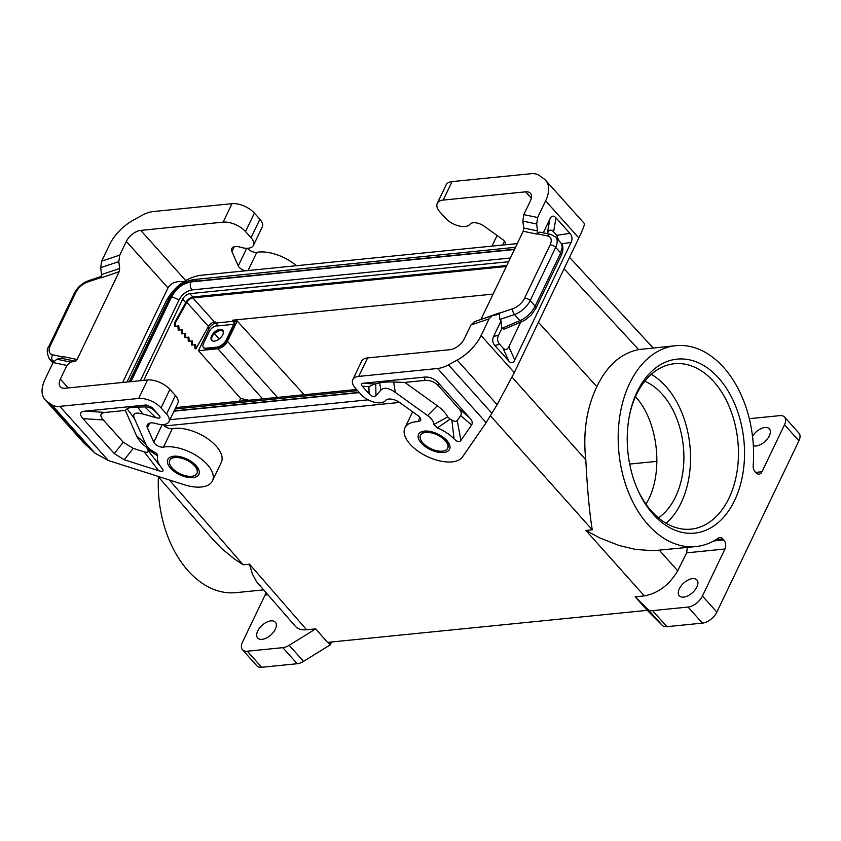 <?xml version="1.0" encoding="UTF-8"?>
<svg xmlns="http://www.w3.org/2000/svg" width="841" height="841" viewBox="0 0 841 841"><rect width="100%" height="100%" fill="white"/><g stroke="black" fill="none" stroke-linecap="round" stroke-linejoin="round"><path stroke-width="1.26" d="M169.924 419.701L368.127 399.843M517.31 243.575L199.748 275.396C185.724 278.098 174.581 286.55 166.329 300.731L126.949 382.045M399.591 402.44L164.468 425.998M629.667 464.074L656.947 461.341M331.564 641.988L330.166 644.9L327.885 642.356M140.331 380.7L179.07 299.838C182.224 294.287 186.534 290.975 192.032 289.914L510.382 258.019M508.605 261.73L189.856 293.667A6.465 3.553 -41.9 0 0 182.655 299.186L143.758 380.363M356.531 389.478L175.727 407.591M192.042 289.935C190.182 287.569 189.793 284.91 190.875 281.945C182.749 283.512 176.347 288.41 171.69 296.642L130.965 381.635M179.091 299.859L171.69 296.642M171.228 297.052L169.304 298.113C172.069 292.836 175.58 288.652 179.858 285.572C182.865 282.765 187.564 280.757 193.945 279.527L191.38 281.619C182.844 283.27 176.126 288.41 171.228 297.052L130.691 381.667M196.71 280.873L193.945 279.527L515.512 247.307M504.243 244.889A6.465 3.248 25.6 0 0 505.115 244.037A6.465 3.248 25.6 0 0 502.561 239.412L484.258 226.261A10.334 5.193 -154.4 0 0 470.14 224.074L469.688 224.568A15.075 7.569 -154.4 0 1 458.545 225.83A15.075 7.569 -154.4 0 1 445.551 218.239L440.032 212.079A17.23 8.652 25.6 0 1 437.267 203.354A17.23 8.652 25.6 0 1 443.207 200.084L525.614 191.832A12.92 7.117 138.1 0 1 530.408 193.283A12.92 7.117 138.1 0 1 530.366 200.946L523.817 214.623L522.86 221.109L523.691 228.006L537.504 230.907L537.021 234.145L539.859 232.116L550.918 234.439A4.31 3.332 -78.1 0 0 547.638 235.974L537.199 233.787M437.267 203.354L446.119 184.883A17.23 8.652 25.6 0 1 452.059 181.614L443.207 200.084M523.817 214.623L537.63 217.525L545.609 200.852A34.46 18.965 138.1 0 0 545.714 180.416A34.46 18.965 138.1 0 0 543.98 178.87L539.207 175.454A25.84 14.223 138.1 0 0 530.923 173.719L452.059 181.614M537.63 217.525L536.674 224.011L537.504 230.907M474.702 321.619L470.949 324.962L464.39 338.639A12.92 7.117 138.1 0 1 449.988 349.677L367.58 357.93A17.23 8.652 25.6 0 0 361.641 361.199L352.789 379.669A17.23 8.652 25.6 0 1 358.729 376.4L437.593 368.495A25.84 14.223 -41.9 0 0 448.474 364.836L457.157 360.074L497.126 404.658L514.324 372.616L578.85 237.94C582.981 229.267 584.8 224.442 584.306 223.475L545.714 180.416M480.894 319.496L499.27 312.947L499.827 319.464L501.089 320.873L493.646 336.4C492.122 339.743 492.511 342.76 494.834 345.451L499.712 344.337C497.388 341.646 496.989 338.629 498.524 335.286L501.783 328.484L504.243 329.146L522.345 321.441L519.927 320.642C526.561 317.646 531.628 312.831 535.149 306.198L530.145 300.615A4.31 2.166 25.6 0 0 524.553 298.261L550.077 244.994A12.92 7.117 -41.9 0 0 547.638 235.974M523.691 228.006L523.207 231.254L481.147 319.044M499.27 312.947L497.641 314.555L492.332 315.648L489.073 318.865L470.949 324.962M457.157 360.074A34.46 18.965 138.1 0 0 481.084 335.527L489.073 318.865M543.275 232.831L549.961 218.86L547.218 233.661M561.62 243.827L571.081 242.418C572.616 239.075 572.216 236.058 569.904 233.367L555.985 217.84C553.599 215.275 551.591 215.622 549.961 218.86M571.081 242.418L514.766 359.969C513.147 363.207 511.139 363.543 508.752 360.989L494.834 345.451M520.632 322.177L508.837 346.786C507.207 350.035 505.21 350.371 502.823 347.806L499.712 344.337M558.834 240.6L556.721 235.322L553.609 231.843C551.223 229.288 549.215 229.625 547.596 232.862M560.968 242.996C562.881 244.678 563.375 247.79 562.429 252.342L561.357 255.107L560.663 252.931L562.272 246.728L561.01 243.038L555.722 237.13L550.918 234.439M524.553 298.261A12.92 7.117 -41.9 0 1 512.789 308.71A4.31 2.218 71.4 0 0 514.461 314.545L519.927 320.642L501.772 328.379L501.089 320.873M419.974 417.525L418.019 421.593A6.465 3.248 -154.4 0 0 420.637 420.342A6.465 3.248 -154.4 0 0 418.082 415.727L399.79 402.576A10.334 5.193 -154.4 0 0 385.662 400.39L385.21 400.884A15.075 7.569 -154.4 0 1 374.066 402.145A15.075 7.569 -154.4 0 1 361.073 394.555L355.554 388.395A17.23 8.652 25.6 0 1 352.789 379.669M265.756 592.306A6.465 4.31 84.3 0 1 265.041 595.092L242.513 642.103A12.92 7.117 -41.9 0 0 242.481 649.767L256.873 665.83A12.92 7.117 -41.9 0 0 261.677 667.281L297.199 663.728A12.92 7.117 -41.9 0 0 303.559 661.352L330.166 644.9M263.632 589.867L236.016 592.642A100.941 67.301 -95.7 0 1 158.402 476.879M687.297 547.417L686.677 552.842L677.657 570.787C669.362 584.873 658.261 593.252 644.332 595.912L635.165 596.837L647.297 610.345L327.496 642.387L315.764 628.837L289.167 645.289A12.92 7.117 -41.9 0 1 282.797 647.665L247.275 651.218A12.92 7.117 -41.9 0 1 242.481 649.767M304.127 394.723L237.225 321.02L234.439 321.294M216.484 323.091L216.253 323.123A6.465 3.553 -41.9 0 0 209.052 328.631L198.487 350.686L217.861 348.742C221.929 347.953 225.125 345.493 227.459 341.383L237.225 321.02M218.912 330.355A7.537 4.152 -41.9 0 0 215.948 331.985L219.943 330.303L215.307 332.847L215.948 331.985M223.086 330.534A7.537 4.152 -41.9 0 0 222.045 330.04L223.286 330.934M212.184 336.4A7.537 4.152 -41.9 0 0 211.68 337.777L213.015 334.991A7.537 4.152 -41.9 0 0 212.184 336.4M207.391 335.485A15.075 8.294 -41.9 0 0 205.982 338.418M213.015 334.991L211.68 337.777M212.363 340.826L213.172 341.078M223.443 331.512L222.045 330.04M493.099 294.098L232.358 320.232L233.325 321.294A2.155 1.44 -95.7 0 1 233.714 324.321L226.313 339.764A8.61 4.741 138.1 0 1 216.715 347.123L205.856 348.206A6.465 3.553 138.1 0 1 203.459 347.48A6.465 3.553 138.1 0 1 203.469 343.654L209.346 331.396A6.465 3.553 138.1 0 1 216.547 325.877L216.862 325.845M211.648 335.801A7.537 4.152 -41.9 0 0 211.617 340.269A7.537 4.152 -41.9 0 0 217.209 340.248A7.537 4.152 -41.9 0 0 222.823 334.676A7.537 4.152 -41.9 0 0 222.844 330.208A7.537 4.152 -41.9 0 0 217.262 330.229A7.537 4.152 -41.9 0 0 211.648 335.801M221.54 330.145A7.537 4.152 -41.9 0 0 219.943 330.303M215.307 332.847A7.537 4.152 -41.9 0 0 213.814 334.382M211.722 338.744A7.537 4.152 -41.9 0 0 211.816 340.121M205.856 348.206L206.571 349.015A6.465 3.553 138.1 0 1 204.174 348.29L203.459 347.48M206.571 349.015L217.43 347.922A8.61 4.741 138.1 0 0 227.038 340.563L234.439 325.12A3.448 2.302 84.3 0 0 233.809 320.295L233.63 320.095M233.325 321.294L216.4 322.997A2.155 1.44 -95.7 0 1 216.789 326.014L233.714 324.321M216.4 322.997L214.476 322.019L192.873 297.924L506.314 266.513M192.873 297.924A5.603 3.08 -41.9 0 0 186.828 302.318L175.475 322.692L174.56 322.702L185.924 302.329A6.896 3.795 138.1 0 1 193.356 296.915L506.797 265.504M214.476 322.019A5.603 3.08 -41.9 0 0 208.431 326.424L195.942 348.815L195.575 344.579L192.578 345.062L192.221 340.826L189.225 341.32L188.857 337.083L185.861 337.567L185.504 333.33L182.497 333.824L182.14 329.588L179.144 330.071L178.776 325.835L175.78 326.319L175.475 322.692M194.681 344.726L195.028 348.826L195.942 348.815M187.964 337.23L188.31 341.32L189.225 341.32M184.6 333.478L184.946 337.577L185.861 337.567M191.317 340.973L191.674 345.073L192.578 345.062M181.236 329.735L181.593 333.824L182.497 333.824M177.882 325.982L178.229 330.082L179.144 330.071M174.56 322.702L174.865 326.329L175.78 326.319M422.876 442.923A15.075 7.569 25.6 0 1 420.468 435.291A15.075 7.569 25.6 0 1 425.662 432.432A15.075 7.569 25.6 0 1 445.236 440.684A15.075 7.569 25.6 0 1 447.654 448.316A15.075 7.569 25.6 0 1 436.889 450.755A15.075 7.569 25.6 0 1 422.876 442.923M447.759 448.085A15.075 7.569 -154.4 0 0 447.875 447.864A15.075 7.569 -154.4 0 0 445.457 440.232A15.075 7.569 -154.4 0 0 425.872 431.98A15.075 7.569 -154.4 0 0 420.679 434.839A15.075 7.569 -154.4 0 0 420.584 435.07M437.425 427.911L450.082 419.112A41.419 20.815 25.6 0 1 451.869 420.132L454.045 438.886A27.995 14.066 -154.4 0 0 437.425 427.911L433.956 424.463A15.075 7.569 -154.4 0 0 427.606 415.612L395.281 392.379C388.721 387.785 383.916 387.039 380.868 390.14L375.959 395.564C374.161 397.362 371.859 396.763 369.062 393.746L362.334 386.25L368.936 386.681L374.655 384.001L379.722 382.876C383.149 382.119 387.785 381.835 393.651 382.024L404.815 382.424L424.873 380.416C430.171 379.974 434.839 381.94 438.865 386.303L458.829 408.579L469.783 417.966L438.445 383.002C434.419 378.639 429.751 376.673 424.453 377.115L363.133 383.254C361.073 383.496 360.81 384.495 362.334 386.25M427.606 415.612L437.299 405.772L404.815 382.424M433.956 424.463L447.696 416.915A28.499 14.318 25.6 0 0 437.299 405.772M450.082 419.112L447.696 416.915M458.829 408.579C461.288 411.354 461.888 413.688 460.637 415.57L457.22 420.521L460.91 440.442C459.312 442.366 457.02 441.84 454.045 438.886M457.22 420.521C456.264 421.73 454.476 421.593 451.869 420.132M460.91 440.442L471.591 424.957C472.852 423.076 472.243 420.752 469.783 417.966M418.019 421.593A32.305 16.231 -154.4 0 0 404.931 427.848A32.305 16.231 -154.4 0 0 425.893 455.875A32.305 16.231 -154.4 0 0 462.539 456.873L486.14 422.655L497.126 404.658M157.919 476.332L212.836 539.417L221.992 548.816L234.387 558.929L243.175 564.805L249.504 564.174L252.384 574.067L256.589 581.73L295.328 626.272C297.83 629.047 301.593 630.203 306.597 629.751L249.504 564.174M315.764 628.837L306.597 629.751M257.724 630.992A11.848 6.518 -41.9 0 0 256.684 634.755A11.848 6.518 -41.9 0 0 257.693 638.014A11.848 6.518 -41.9 0 0 266.471 637.983A11.848 6.518 -41.9 0 0 275.291 629.226A11.848 6.518 -41.9 0 0 275.333 622.203A11.848 6.518 -41.9 0 0 266.555 622.235A11.848 6.518 -41.9 0 0 257.724 630.992M172.153 468.048A15.075 7.569 25.6 0 1 169.735 460.416A15.075 7.569 25.6 0 1 174.939 457.557A15.075 7.569 25.6 0 1 194.513 465.809A15.075 7.569 25.6 0 1 196.931 473.441A15.075 7.569 25.6 0 1 186.166 475.88A15.075 7.569 25.6 0 1 172.153 468.048M169.85 460.195A15.075 7.569 25.6 0 1 169.956 459.964A15.075 7.569 25.6 0 1 175.149 457.105A15.075 7.569 25.6 0 1 194.723 465.357A15.075 7.569 25.6 0 1 197.141 472.989A15.075 7.569 25.6 0 1 197.025 473.21M163.122 424.579A6.465 3.248 -154.4 0 0 172.342 428.626A32.305 16.231 25.6 0 1 207.632 438.697A32.305 16.231 25.6 0 1 221.309 462.413L212.468 480.884A32.305 16.231 25.6 0 1 184.337 484.752L108.342 460.511L95.012 453.152L83.595 442.713L45.004 399.654A34.46 18.965 138.1 0 1 45.109 379.217L53.099 362.545L56.852 359.202L61.414 358.308L63.296 356.626L77.109 359.528L119.17 271.738L101.046 277.835L101.519 274.587L100.699 267.69L101.645 261.204L119.779 255.107L126.329 241.43A12.92 7.117 138.1 0 1 140.741 230.392L185.63 280.484M45.004 399.654A34.46 18.965 138.1 0 0 46.739 401.199L51.511 404.616A25.84 14.223 138.1 0 0 59.795 406.35L138.67 398.455A17.23 8.652 -154.4 0 1 161.041 407.885L166.56 414.045A15.075 7.569 25.6 0 1 168.978 421.677L177.829 403.207A15.075 7.569 25.6 0 0 175.412 395.575L169.893 389.415A17.23 8.652 -154.4 0 0 147.511 379.985L65.114 388.237A12.92 7.117 138.1 0 1 60.321 386.786A12.92 7.117 138.1 0 1 60.352 379.123L68.247 387.922M162.218 424.6L153.787 442.208A6.465 3.248 -154.4 0 0 163.49 447.097A32.305 16.231 25.6 0 1 198.781 457.168A32.305 16.231 25.6 0 1 212.468 480.884M168.978 421.677A15.075 7.569 25.6 0 1 156.815 423.769L155.617 423.433A10.334 5.193 25.6 0 0 147.28 424.873A10.334 5.193 25.6 0 0 147.427 427.859L153.787 442.208M114.292 453.593L124.279 459.764L158.676 470.729C163.154 472.032 164.216 471.181 161.84 468.164A27.995 14.066 -154.4 0 1 157.666 455.938C157.961 454.739 157.036 453.562 154.891 452.426A15.075 7.569 -154.4 0 1 145.64 443.869L134.413 418.513C132.342 413.478 135.128 411.974 142.781 413.993L155.795 417.62C160.253 418.797 161.188 417.872 158.581 414.844L151.853 407.349L146.26 404.984L84.941 411.133C79.8 411.743 79.138 414.235 82.954 418.629L114.292 453.593L123.249 442.198L103.285 419.932C99.469 415.549 100.132 413.047 105.272 412.437L125.341 410.429L127.086 408.737C128.126 407.853 131.648 407.317 137.63 407.128L142.781 413.993M137.63 407.128L146.502 406.855L151.99 408.411L151.853 407.349M154.891 452.426L146.271 447.118L147.89 449.399A41.419 20.815 -154.4 0 0 148.069 450.576C148.3 452.279 147.017 452.71 144.231 451.88L133.235 448.369L123.249 442.198M125.341 410.429L136.62 435.901A28.499 14.318 -154.4 0 0 146.271 447.118M157.666 455.938L147.89 449.399M161.84 468.164L148.069 450.576M60.352 379.123L66.912 365.446L70.665 362.103L75.227 361.199L61.414 358.308M100.699 267.69L118.823 261.593L119.779 255.107M118.823 261.593L119.653 268.489L119.17 271.738M77.109 359.528L75.227 361.199M122.649 382.476L167.969 287.885C170.839 283.039 176.105 280.957 183.759 281.651M245.845 270.781A6.465 3.248 25.6 0 1 238.255 265.903L231.906 251.543A10.334 5.193 25.6 0 1 231.759 248.558A10.334 5.193 25.6 0 1 240.095 247.117L241.293 247.454A15.075 7.569 25.6 0 0 253.456 245.362A15.075 7.569 25.6 0 0 251.039 237.73L259.89 219.259L254.371 213.099A17.23 8.652 -154.4 0 0 231.99 203.669L153.125 211.575A25.84 14.223 -41.9 0 0 142.245 215.233L133.561 219.995A34.46 18.965 138.1 0 0 109.635 244.542L101.645 261.204M251.039 237.73L245.519 231.569A17.23 8.652 -154.4 0 0 223.138 222.14L140.741 230.392M696.895 586.986A11.848 6.518 138.1 0 1 694.256 590.908A11.848 6.518 138.1 0 1 679.297 595.775A11.848 6.518 138.1 0 1 679.328 588.742A11.848 6.518 138.1 0 1 688.148 579.996A11.848 6.518 138.1 0 1 696.937 579.964A11.848 6.518 138.1 0 1 696.895 586.986M635.165 596.837L647.896 609.347L662.298 625.41L647.276 610.345M686.677 552.842L724.974 549.005L702.445 596.017A12.92 7.117 138.1 0 1 688.043 607.055L652.521 610.619A12.92 7.117 138.1 0 1 647.896 609.347M512.074 377.199L585.799 459.806C582.845 432.652 586.524 408.263 596.837 386.66L538.429 322.303M585.799 459.806C587.323 489.273 589.478 512.611 592.253 529.83L585.925 530.461L599.812 537.946L618.976 545.452L635.67 549.457L653.468 550.708L695.949 546.555A100.941 67.301 -95.7 0 1 618.923 452.826A100.941 67.301 -95.7 0 1 675.817 345.683A100.941 67.301 -95.7 0 1 753.179 465.504A6.465 4.31 84.3 0 0 755.071 471.78L755.975 472.779A6.465 4.31 -95.7 0 0 759.024 474.177A6.465 4.31 -95.7 0 0 761.988 471.759L784.506 424.747L798.908 440.81A12.92 7.117 138.1 0 0 798.95 433.147L784.548 417.083A12.92 7.117 138.1 0 1 784.506 424.747M702.445 596.017L716.847 612.08L798.908 440.81M716.847 612.08A12.92 7.117 138.1 0 1 702.435 623.118L666.913 626.682A12.92 7.117 138.1 0 1 662.298 625.41M653.215 514.293A87.432 58.292 84.3 0 0 734.603 500.479A87.432 58.292 84.3 0 0 718.55 377.945A87.432 58.292 84.3 0 0 630.098 412.447A87.432 58.292 84.3 0 0 637.888 490.198A87.432 58.292 84.3 0 0 653.215 514.293M724.974 549.005A6.465 4.31 84.3 0 0 723.786 539.954L722.892 538.944A6.465 4.31 84.3 0 0 719.833 537.557A6.465 4.31 84.3 0 0 718.393 538.093A100.941 67.301 -95.7 0 1 695.949 546.555M644.774 381.215A73.22 48.82 -95.7 0 1 675.575 496.758A73.22 48.82 -95.7 0 1 658.461 517.888M646.046 504.232L648.558 499.47C663.665 469.404 657.42 420.353 635.481 396.679M675.817 345.683L638.624 349.572C620.868 353.294 606.939 365.656 596.837 386.66M637.467 489.252A83.122 55.422 84.3 0 0 651.628 511.254A83.122 55.422 84.3 0 0 690.976 529.147A83.122 55.422 84.3 0 0 729.01 498.114A83.122 55.422 84.3 0 0 713.746 381.625A83.122 55.422 84.3 0 0 674.398 363.733A83.122 55.422 84.3 0 0 636.364 394.765A83.122 55.422 84.3 0 0 629.877 413.446M666.198 523.344A83.122 55.422 84.3 0 0 681.094 502.918A83.122 55.422 84.3 0 0 651.27 374.34M248.074 270.55L256.81 252.321A6.465 3.248 25.6 0 1 247.601 248.263M256.81 252.321A32.305 16.231 25.6 0 1 296.452 265.703M259.89 219.259A15.075 7.569 25.6 0 1 262.297 226.891L253.456 245.362M749.289 418.681L779.754 415.633A12.92 7.117 138.1 0 1 784.548 417.083M753.347 445.709A11.848 6.518 -41.9 0 0 769.305 435.859A11.848 6.518 -41.9 0 0 770.345 432.095A11.848 6.518 -41.9 0 0 769.336 428.836A11.848 6.518 -41.9 0 0 752.495 436.237M221.33 330.135L223.475 332.531M214.476 333.635L219.249 338.965M239.275 401.231L240.6 398.466L198.487 350.686M248.841 400.263L240.6 398.466M514.461 249.514L190.875 281.945M514.597 249.241L191.38 281.619M173.992 411.196L359.349 392.621M174.129 410.913L359.128 392.379M525.614 191.832L531.323 198.203M502.603 245.046L504.453 241.209M522.86 221.109L536.674 224.011M523.207 231.254L537.021 234.145M481.084 335.527L514.324 372.616M545.609 200.852L578.85 237.94M550.077 244.994A4.31 2.166 25.6 0 1 555.67 247.349A17.23 9.482 -41.9 0 0 555.722 237.13M561.357 255.107L535.833 308.384L535.149 306.198L560.663 252.931L555.67 247.349L530.145 300.615A17.23 9.482 -41.9 0 1 514.461 314.545L499.827 319.464M512.789 308.71L499.091 313.315M555.985 217.84L553.609 231.843M556.721 235.322L569.904 233.367M493.646 336.4L498.524 335.286M502.823 347.806L508.752 360.989M508.837 346.786L514.766 359.969M358.729 376.4L367.58 357.93M303.559 661.352L289.167 645.289M297.199 663.728L282.797 647.665M216.253 323.123L215.201 321.945M192.841 296.989L189.856 293.667M209.052 328.631L207.906 327.359M185.745 302.634L182.655 299.186M216.715 347.123L217.43 347.922M226.313 339.764L227.038 340.563M208.431 326.424L186.828 302.318M261.677 667.281L247.275 651.218M265.041 595.092L267.932 594.797M375.959 395.564L375.748 383.79M379.722 382.876L380.868 390.14M395.281 392.379L393.651 382.024M460.637 415.57L471.591 424.957M369.062 393.746L368.936 386.681M438.445 383.002L438.865 386.303M424.453 377.115L424.873 380.416M363.133 383.254L374.655 384.001M486.14 422.655L437.593 368.495M491.974 413.373L448.474 364.836M169.335 479.969L243.175 564.805M644.332 595.912L585.925 530.461M490.513 415.822L592.253 529.83M172.342 428.626L163.49 447.097M175.412 395.575L166.56 414.045M149.709 423.118L147.427 427.859M173.73 456.221A17.23 8.652 25.6 0 1 196.111 465.651A17.23 8.652 25.6 0 1 192.936 477.635A17.23 8.652 25.6 0 1 170.555 468.206A17.23 8.652 25.6 0 1 173.73 456.221M59.795 406.35L108.342 460.511M151.99 408.411L158.581 414.844M146.502 406.855L146.26 404.984M105.272 412.437L84.941 411.133M158.676 470.729L144.231 451.88M124.279 459.764L133.235 448.369M145.64 443.869L136.62 435.901M134.413 418.513L127.086 408.737M103.285 419.932L82.954 418.629M144.841 406.928L155.795 417.62M66.912 365.446L53.099 362.545M70.665 362.103L56.852 359.202M126.329 241.43L167.969 287.885M119.653 268.489L101.519 274.587M52.92 362.923L49.398 359.002A17.23 9.482 -41.9 0 0 52.71 360.81L54.003 361.083M49.398 359.002C46.77 353.157 46.56 349.026 48.767 346.608A4.31 2.166 -154.4 0 1 50.25 345.788A12.92 7.117 -41.9 0 0 52.689 354.807A4.31 3.332 101.9 0 0 52.71 360.81L53.54 361.735M50.25 345.788L75.774 292.521A4.31 2.166 -154.4 0 0 74.281 293.33C77.456 287.307 82.218 283.081 88.557 280.673L101.498 276.321M88.557 280.673A4.31 2.218 -108.6 0 0 87.538 282.071A12.92 7.117 -41.9 0 0 75.774 292.521M87.538 282.071L101.204 277.477M52.689 354.807L63.096 356.994M231.99 203.669L223.138 222.14M254.371 213.099L245.519 231.569M638.624 349.572L564.069 268.784M161.041 407.885L169.893 389.415M138.67 398.455L147.511 379.985M238.255 265.903L246.697 248.284M231.906 251.543L234.176 246.802M46.739 401.199L86.697 445.783M51.511 404.616L95.012 453.152M716.038 539.628L722.892 538.944M713.757 540.952L723.786 539.954M688.043 607.055L702.435 623.118M652.521 610.619L666.913 626.682M761.988 471.759L755.628 472.4M443.659 452.511A17.23 8.652 -154.4 0 0 446.834 440.526A17.23 8.652 -154.4 0 0 424.463 431.097A17.23 8.652 -154.4 0 0 421.288 443.081A17.23 8.652 -154.4 0 0 443.659 452.511M677.657 570.787L659.312 550.224M277.467 397.404L227.459 341.383M262.623 398.886L217.861 348.742M169.304 298.113L129.199 381.814M491.996 246.108L497.094 235.491M492.332 315.648L474.198 321.746M535.833 308.384L531.186 315.039L526.088 319.391L522.345 321.441M412.616 411.796L404.931 427.848M48.767 346.608L74.281 293.33M653.163 347.953L569.546 257.357M357.614 390.697L175.054 408.989"/></g></svg>
